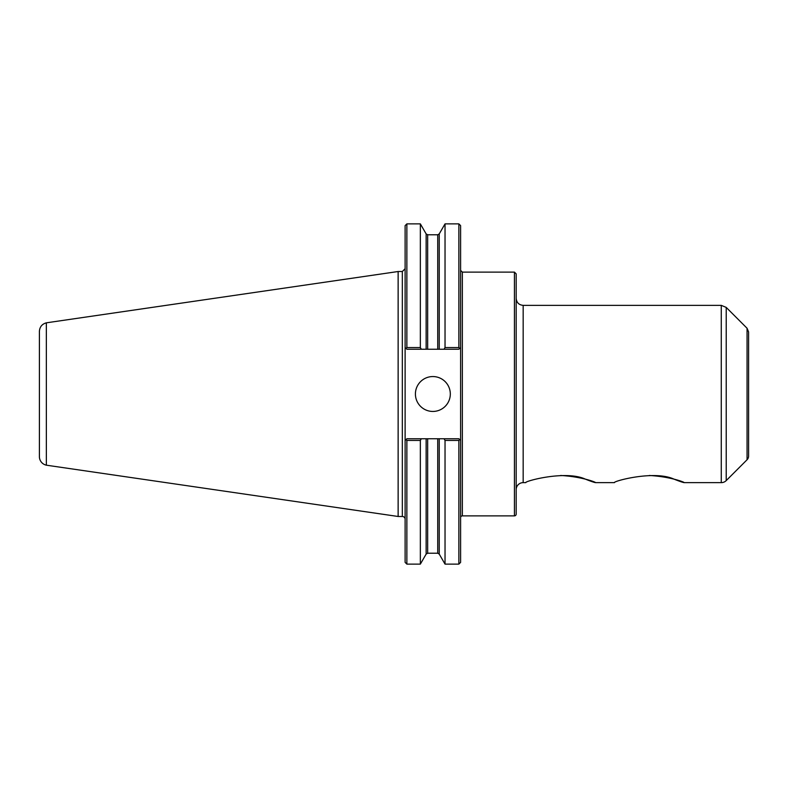 <?xml version="1.0" encoding="UTF-8"?>
<svg xmlns="http://www.w3.org/2000/svg" width="788" height="788" viewBox="0 0 788 788"><rect width="100%" height="100%" fill="white"/><g stroke="black" fill="none" stroke-linecap="round" stroke-linejoin="round"><path stroke-width="1.18" d="M595.58 482.64L614.423 482.64C612.798 481.301 654.05 469.934 673.996 479.134C696.159 488.018 679.276 477.134 649.322 475.479M516.179 489.624A6.984 6.984 0 0 1 523.163 482.64L525.783 482.64C524.158 481.301 565.41 469.934 585.356 479.134C607.518 488.018 590.636 477.134 560.682 475.479M516.179 394L516.179 273.869L514.436 272.126L514.436 515.874A1.743 1.743 0 0 0 516.179 514.131L516.179 298.376C516.593 302.622 518.928 304.946 523.163 305.36L523.163 482.64M444.058 438.758L406.864 438.758L405.121 440.502L406.027 439.596L406.864 440.433L406.864 564.119L405.121 562.376L405.121 347.498L406.027 348.404L405.121 347.498L405.121 225.624L406.864 223.881L406.864 347.567L406.027 348.404L406.864 349.242L426.141 349.242L426.141 233.908L427.657 234.785L437.724 234.785L439.241 233.908L445.033 223.881L458.862 223.881L460.606 225.624L460.606 562.376L458.862 564.119L458.862 440.433L459.7 439.596L460.606 440.502L458.862 438.758L444.058 438.758L445.033 440.433L458.862 440.433M458.862 223.881L458.862 347.567L445.033 347.567L444.058 349.242L458.862 349.242L459.7 348.404L458.862 347.567M460.606 347.498L459.7 348.404L460.606 347.498M445.033 223.881L445.033 347.567M426.141 233.908L420.349 223.881L420.349 347.567L406.864 347.567M421.324 349.242L420.349 347.567M406.864 440.433L420.349 440.433L421.324 438.758M420.349 440.433L420.349 564.119L426.141 554.092L426.141 438.758M445.033 440.433L445.033 564.119L458.862 564.119M426.141 349.242L444.058 349.242M415.414 394A17.444 17.444 0 0 1 432.868 376.556A17.444 17.444 0 0 1 450.312 394A17.444 17.444 0 0 1 432.868 411.444A17.444 17.444 0 0 1 415.414 394M460.606 517.627A1.743 1.743 0 0 1 462.349 515.874L514.436 515.874M46.354 322.834C42.02 324.045 39.705 326.892 39.4 331.374L39.4 456.626A8.727 8.727 0 0 0 46.354 465.166L46.344 322.824L398.137 271.515L402.333 271.515L402.333 516.485A2.788 2.788 0 0 1 405.121 519.282M747.063 328.251L748.6 331.955L748.6 456.045A5.23 5.23 0 0 1 747.063 459.749L747.063 328.251L726.221 307.409L726.221 480.591A6.984 6.984 0 0 1 721.276 482.64L721.276 305.36L523.163 305.36M398.137 271.515L398.137 516.485L402.333 516.485M514.436 272.126L462.349 272.126L462.349 515.874M439.241 438.758L439.241 554.092L445.033 564.119M439.241 233.908L439.241 349.242M437.724 234.785L437.724 349.242M437.724 438.758L437.724 553.215L439.241 554.092M427.657 234.785L427.657 349.242M427.657 438.758L427.657 553.215L437.724 553.215M406.864 564.119L420.349 564.119M462.349 272.126L460.606 270.373M427.657 553.215L426.141 554.092M406.864 223.881L420.349 223.881M402.333 271.515L405.121 268.718M684.22 482.64L721.276 482.64M726.221 307.409L721.276 305.36M747.063 459.749L726.221 480.591M46.344 465.186L398.137 516.485"/></g></svg>

